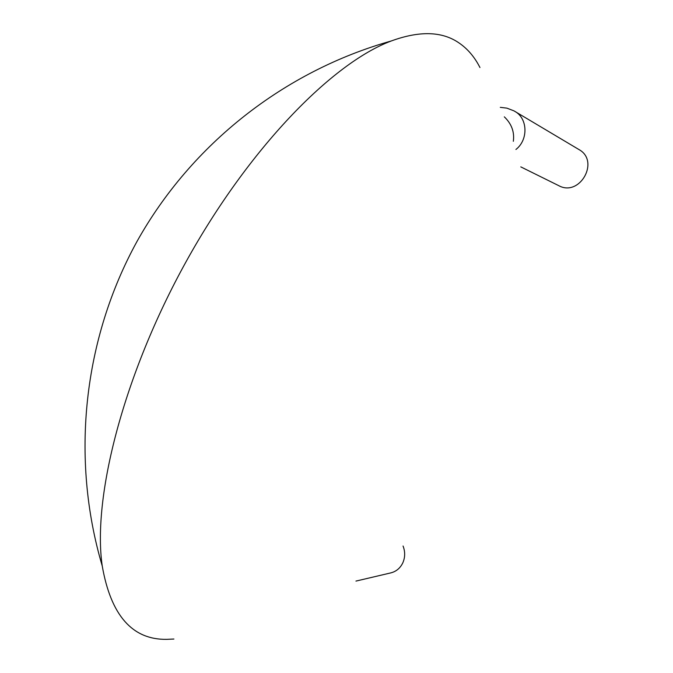 <?xml version="1.0" encoding="UTF-8"?>
<svg xmlns="http://www.w3.org/2000/svg" width="673" height="673" viewBox="0 0 673 673"><rect width="100%" height="100%" fill="white"/><g stroke="black" fill="none" stroke-linecap="round" stroke-linejoin="round"><path stroke-width="1.01" d="M520.793 166.879L558.733 185.647C579.781 197.315 600.19 160.99 578.889 149.515L513.936 110.852L506.878 108.143L500.3 107.344M173.903 639.03L166.736 639.35C132.345 639.888 110.852 615.416 102.229 565.926C92.226 497.271 123.47 374.811 186.11 261.646C248.716 148.422 332.1 63.01 391.307 40.96C419.355 30.722 441.766 31.269 458.532 42.609C467.407 48.549 474.549 56.86 479.958 67.536M355.958 581.085L390.87 572.874C396.187 571.503 400.141 568.214 402.732 563.023C405.188 557.496 405.306 551.826 403.06 546.022M515.922 149.473C528.431 139.841 527.817 118.44 514.87 111.382M513.331 141.305C514.601 132.001 511.598 123.849 504.321 116.85M391.307 40.96C284.393 71.044 191.426 144.148 137.115 241.245C83.477 338.704 70.228 457.547 102.229 565.926"/></g></svg>
